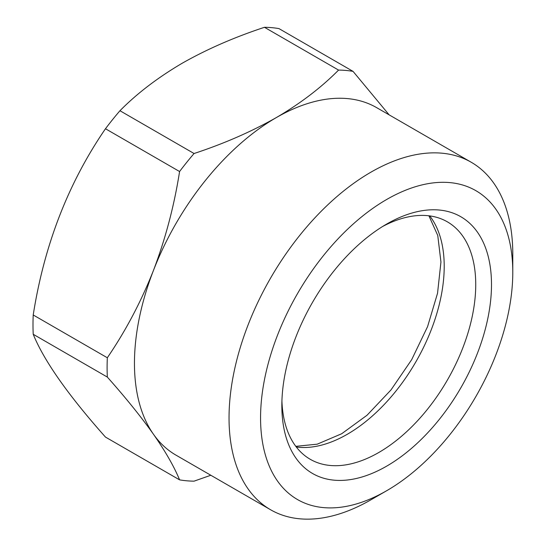 <?xml version="1.0" encoding="UTF-8"?>
<svg xmlns="http://www.w3.org/2000/svg" width="546" height="546" viewBox="0 0 546 546"><rect width="100%" height="100%" fill="white"/><g stroke="black" fill="none" stroke-linecap="round" stroke-linejoin="round"><path stroke-width="0.82" d="M382.65 226.474A137.101 79.156 -60 0 1 447.338 221.819A137.101 79.156 -60 0 1 468.359 331.681A137.101 79.156 -60 0 1 378.788 452.498A137.101 79.156 -60 0 1 310.237 459.288A137.101 79.156 -60 0 1 281.92 400.941M386.67 224.065L386.67 224.058A148.246 85.592 -60 0 1 491.496 284.582A148.246 85.592 -60 0 1 386.67 466.147A148.246 85.592 -60 0 1 281.845 405.63A148.246 85.592 -60 0 1 386.67 224.065A148.246 85.592 -60 0 1 386.67 224.058M370.911 499.822A200.635 115.841 -60 0 1 370.905 499.822L386.67 490.724A178.344 102.969 -60 0 1 260.565 417.915A178.344 102.969 -60 0 1 386.67 199.488A178.344 102.969 -60 0 1 512.783 272.297A178.344 102.969 -60 0 1 386.67 490.724L370.905 499.822A200.635 115.841 -60 0 1 270.591 509.759A200.635 115.841 -60 0 1 239.837 348.99A200.635 115.841 -60 0 1 370.905 172.188A200.635 115.841 -60 0 1 471.225 162.251A200.635 115.841 -60 0 1 512.783 254.095A200.635 115.841 -60 0 1 512.551 263.602M270.591 509.759L176.01 455.159A200.635 115.841 -60 0 1 153.46 434.247A200.635 115.841 -60 0 1 153.46 270.427A200.635 115.841 -60 0 1 276.324 117.581C300.498 103.399 321.246 87.572 338.568 70.086L264.469 27.3A225.157 129.996 -60 0 1 278.951 28.597L353.05 71.376L389.141 114.858M33.217 334.282C44.001 360.769 68.086 395.038 105.474 437.08L179.579 479.859C174.181 466.714 165.479 451.508 153.46 434.247C140.991 416.68 125.607 397.625 107.323 377.068L33.217 334.282A225.157 129.996 -60 0 1 33.217 314.974L107.323 357.76C125.662 330.91 141.039 301.801 153.46 270.427C165.506 238.704 174.208 205.74 179.579 171.533L105.474 128.747C68.311 182.917 44.226 244.99 33.217 314.974M105.474 128.747A225.157 129.996 -60 0 1 119.956 110.729L194.062 153.515C224.01 143.653 251.433 131.675 276.324 117.581A200.635 115.841 -60 0 1 376.644 107.644L471.225 162.251M264.469 27.3C234.179 37.305 206.757 49.283 182.2 63.234C157.78 77.607 137.032 93.441 119.956 110.729M107.323 377.068A225.157 129.996 -60 0 1 107.323 357.76M210.817 475.252L194.062 481.156A225.157 129.996 -60 0 1 179.579 479.859M338.568 70.086A225.157 129.996 -60 0 1 353.05 71.376M179.579 171.533A225.157 129.996 -60 0 1 194.062 153.515M429.743 215.902A137.101 79.156 -60 0 1 431.934 327.989A137.101 79.156 -60 0 1 347.263 434.295A137.101 79.156 -60 0 1 296.314 447.003M295.802 446.335L317.219 444.178L341.687 433.742L367.035 415.24L390.984 389.94L411.677 359.678L427.573 326.638L437.544 293.236L440.943 262.012L437.762 235.497L428.903 215.793M512.783 272.297L512.783 254.095"/></g></svg>
